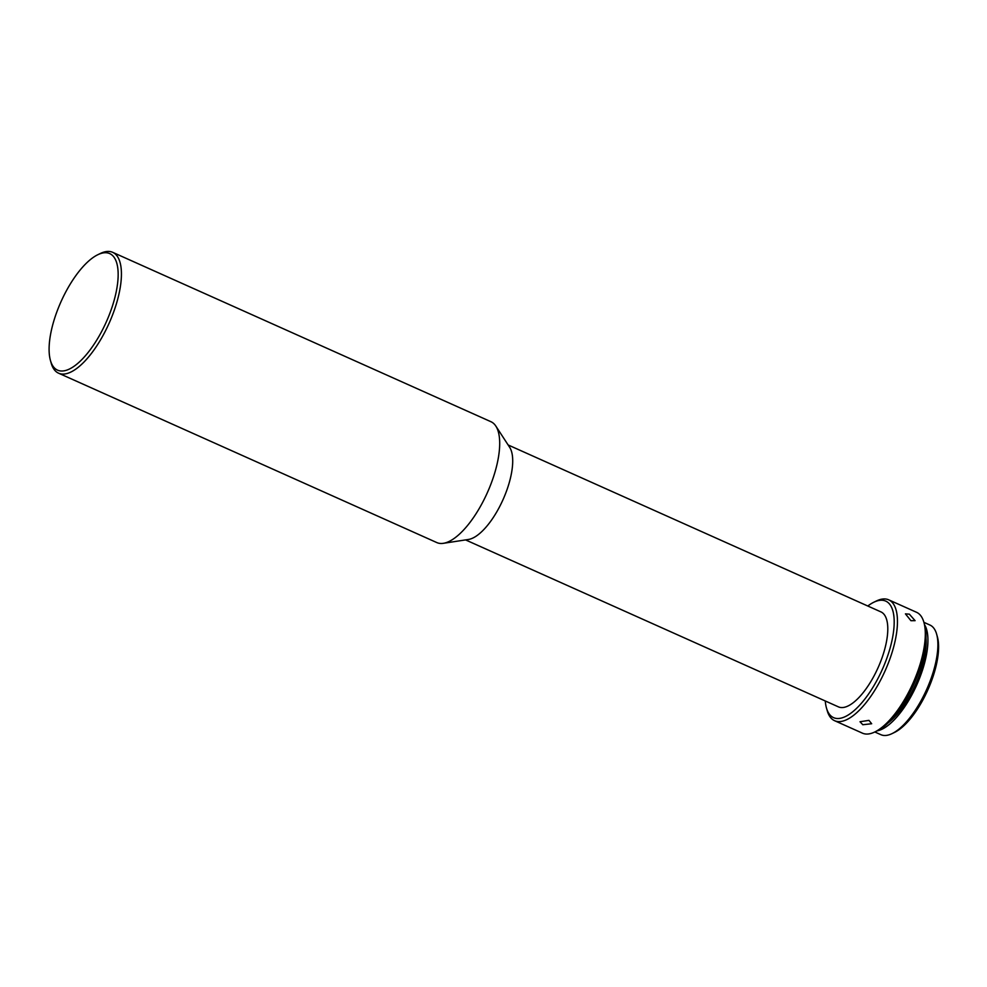<?xml version="1.0" encoding="UTF-8"?>
<svg xmlns="http://www.w3.org/2000/svg" width="987" height="987" viewBox="0 0 987 987"><rect width="100%" height="100%" fill="white"/><g stroke="black" fill="none" stroke-linecap="round" stroke-linejoin="round"><path stroke-width="1.48" d="M113.53 302.466A63.847 24.798 -65.9 0 0 97.762 254.745A63.847 24.798 -65.9 0 0 53.73 321.268A63.847 24.798 -65.9 0 0 50.436 360.44A63.847 24.798 -65.9 0 0 79.416 361.933A63.847 24.798 -65.9 0 0 113.53 302.466M97.762 254.745L100.267 253.523A66.215 25.724 114.1 0 1 112.678 252.327A66.215 25.724 114.1 0 1 116.626 303.009A66.215 25.724 114.1 0 1 58.566 373.185A66.215 25.724 114.1 0 1 51.188 363.13L50.436 360.44M112.678 252.327L490.946 421.72A66.215 25.724 114.1 0 1 495.844 426.088A66.215 25.724 114.1 0 1 494.894 472.391A66.215 25.724 114.1 0 1 445.951 542.702A66.215 25.724 114.1 0 1 443.348 543.319A66.215 25.724 114.1 0 1 436.822 542.579L58.566 373.185M495.844 426.088L509.687 447.358A52.027 20.209 114.1 0 1 508.934 483.741A52.027 20.209 114.1 0 1 470.478 538.988A52.027 20.209 114.1 0 1 468.43 539.47L443.348 543.319M508.108 444.952L880.922 611.891A52.027 20.209 114.1 0 1 884.019 651.716A52.027 20.209 114.1 0 1 838.395 706.852L465.58 539.914M825.268 700.98A63.847 24.798 -65.9 0 0 826.452 707.938A63.847 24.798 -65.9 0 0 855.433 709.431A63.847 24.798 -65.9 0 0 889.558 649.977A63.847 24.798 -65.9 0 0 873.779 602.255A63.847 24.798 -65.9 0 0 867.795 606.018M873.779 602.255L876.296 601.034A66.215 25.724 114.1 0 1 888.707 599.837A66.215 25.724 114.1 0 1 892.655 650.519A66.215 25.724 114.1 0 1 834.583 720.695A66.215 25.724 114.1 0 1 827.217 710.628L826.452 707.938M910.939 620.7L915.097 620.675L909.36 614.173L905.437 613.865L910.939 620.7M888.707 599.837L916.553 612.298A66.215 25.724 114.1 0 1 923.918 622.365A66.215 25.724 114.1 0 1 920.501 662.98A66.215 25.724 114.1 0 1 874.84 731.959A66.215 25.724 114.1 0 1 862.428 733.156L834.583 720.695M936.638 634.16A60.059 23.33 114.1 0 1 933.529 671.012A60.059 23.33 114.1 0 1 892.112 733.588L894.629 732.366A57.702 22.417 114.1 0 0 934.405 672.246A57.702 22.417 114.1 0 0 937.391 636.849L936.638 634.16A60.059 23.33 114.1 0 0 929.951 625.042L923.918 622.341L924.683 625.055A63.847 24.798 114.1 0 1 921.377 664.226A63.847 24.798 114.1 0 1 877.357 730.738L874.84 731.959M868.942 720.374L860.01 721.731L862.786 724.729L871.669 723.742L868.942 720.374M925.991 638.108A56.752 22.047 114.1 0 1 922.031 667.052A56.752 22.047 114.1 0 1 887.967 723.015M877.135 730.849A60.059 23.33 -65.9 0 0 923.585 666.558A60.059 23.33 -65.9 0 0 924.609 624.82M892.112 733.588A60.059 23.33 114.1 0 1 880.848 734.673L874.815 731.972"/></g></svg>

